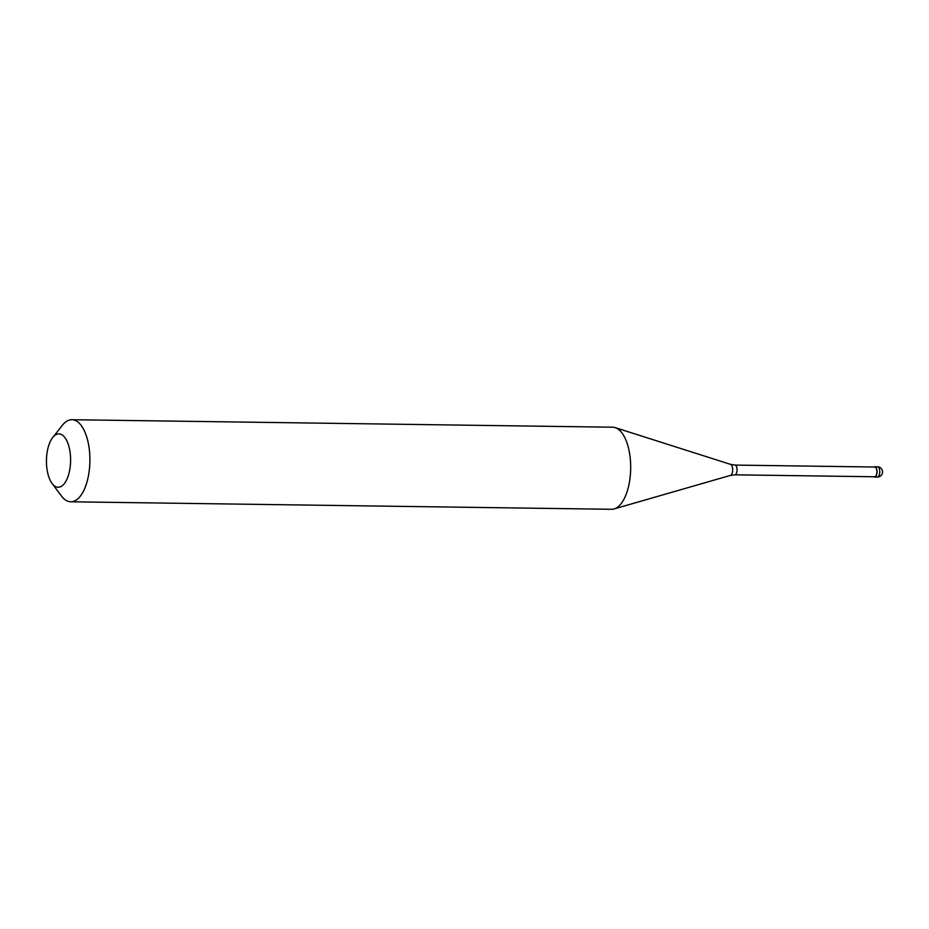 <?xml version="1.0" encoding="UTF-8"?>
<svg xmlns="http://www.w3.org/2000/svg" width="929" height="929" viewBox="0 0 929 929"><rect width="100%" height="100%" fill="white"/><g stroke="black" fill="none" stroke-linecap="round" stroke-linejoin="round"><path stroke-width="1.39" d="M877.29 466.822A5.133 2.322 90.8 0 1 877.51 466.799L874.77 466.764A5.133 2.322 90.8 0 0 874.549 466.776A5.133 2.322 -89.2 0 0 874.038 467.008M873.899 476.751A5.133 2.322 -89.2 0 0 874.63 477.018A5.133 2.322 -89.2 0 0 874.851 476.995A5.133 2.322 90.8 0 0 877.022 471.677A5.133 2.322 90.8 0 0 874.77 466.764M874.421 476.74A4.877 2.206 -89.2 0 0 874.63 476.763A4.877 2.206 -89.2 0 0 874.839 476.74A4.877 2.206 90.8 0 0 876.906 471.688A4.877 2.206 90.8 0 0 874.758 467.02L734.955 465.081A4.877 2.206 90.8 0 1 737.092 469.749A4.877 2.206 90.8 0 1 735.025 474.812A4.877 2.206 -89.2 0 1 734.816 474.824L730.415 475.416A5.574 2.52 90.8 0 1 730.31 475.439M70.755 501.788L611.537 509.289A41.05 18.568 -89.2 0 0 613.314 509.127A41.05 18.568 90.8 0 0 614.069 508.941A41.05 18.568 90.8 0 0 630.675 468.506A41.05 18.568 90.8 0 0 615.195 427.63A41.05 18.568 90.8 0 0 612.675 427.212L71.893 419.711A41.05 18.568 90.8 0 1 89.904 459.042A41.05 18.568 90.8 0 1 72.543 501.625A41.05 18.568 -89.2 0 1 70.755 501.788A41.05 18.568 -89.2 0 1 61.419 495.981L52.082 483.475A26.674 12.065 -89.2 0 0 59.305 487.144A26.674 12.065 90.8 0 0 70.569 458.183A26.674 12.065 90.8 0 0 57.726 434.006A26.674 12.065 -89.2 0 0 52.721 437.501A26.674 12.065 -89.2 0 0 52.082 483.475M71.893 419.711A41.05 18.568 90.8 0 0 70.116 419.873A41.05 18.568 -89.2 0 0 62.394 425.25L52.721 437.501M877.15 477.03A5.133 2.322 -89.2 0 0 877.371 477.065A5.133 2.322 -89.2 0 0 877.591 477.041A5.133 2.322 90.8 0 0 879.763 471.711A5.133 2.322 90.8 0 0 877.51 466.799A5.133 5.133 0 0 1 878.439 476.96A5.133 5.133 0 0 1 877.371 477.065L874.63 477.018M734.63 474.8A4.877 2.206 -89.2 0 0 734.816 474.824L874.63 476.763M734.734 465.104A4.877 2.206 90.8 0 1 734.955 465.081L730.566 464.372A5.574 2.52 90.8 0 1 732.667 469.923A5.574 2.52 90.8 0 1 730.415 475.416L614.069 508.941M730.566 464.372L615.195 427.63"/></g></svg>
